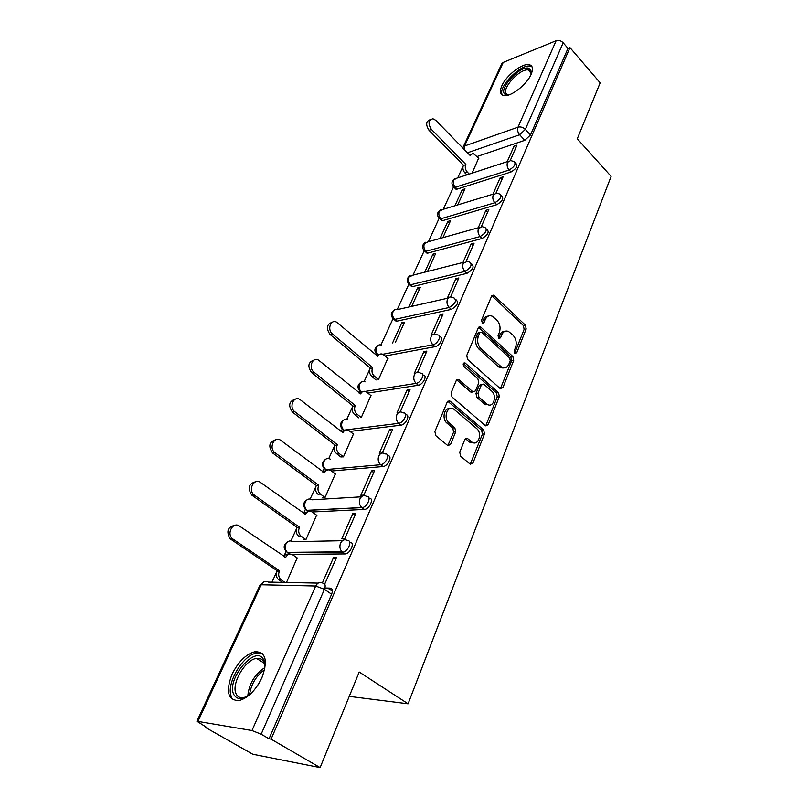 <?xml version="1.0" encoding="UTF-8"?>
<svg xmlns="http://www.w3.org/2000/svg" width="808" height="808" viewBox="0 0 808 808"><rect width="100%" height="100%" fill="white"/><g stroke="black" fill="none" stroke-linecap="round" stroke-linejoin="round"><path stroke-width="1.21" d="M514.868 353.308L516.706 352.833L526.19 328.947L525.382 325.119L493.627 295.152L491.587 296.152L481.507 320.231L482.507 323.281L484.022 322.564L485.335 319.423C486.891 316.191 489.143 315.09 492.102 316.14L496.698 319.928C499.93 323.554 500.819 327.725 499.354 332.441L498.071 335.572L498.657 338.32L500.536 337.855L501.808 334.724C503.344 331.472 505.566 330.371 508.484 331.431L512.918 335.098C516.08 338.653 516.958 342.784 515.534 347.48L514.292 350.601L514.868 353.308M531.149 74.275C533.391 68.832 532.765 65.64 529.25 64.701C522.473 62.873 506.283 75.386 501.879 85.719C499.485 91.304 500.122 94.576 503.798 95.526C510.505 97.283 526.856 84.648 531.149 74.275M261.913 677.71C268.084 660.53 265.812 651.864 255.106 651.692C246.127 654.025 238.451 661.53 232.068 674.185C225.513 691.567 227.816 700.374 238.976 700.617C248.006 698.062 255.651 690.426 261.913 677.71M459.742 452.147L460.611 456.227L470.306 464.236L472.943 463.115L484.517 433.936L483.669 429.937L450.177 401.223L447.238 402.051L434.896 431.522L435.785 435.674L447.814 445.602L450.531 444.501L455.712 431.846L454.833 427.765L449.086 422.907C442.895 418.15 447.329 404.899 453.672 409.02L476.669 428.543C482.679 433.209 478.336 446.41 472.114 442.239L467.438 438.421L464.842 439.532L459.742 452.147M569.953 47.591L600.162 82.83L577.276 138.804L611.121 176.386L408.091 703.819L359.207 672.034L320.13 767.6L271.084 739.148L569.953 47.591L567.984 48.379L563.166 42.773L525.341 129.381L519.615 134.754L467.479 152.783M500.152 388.527L502.849 387.759L513.696 360.419L512.878 356.54L480.497 326.846L478.306 327.876L466.761 355.449L467.61 359.459L500.152 388.527M499.344 396.587L488.143 424.816L485.366 425.675L451.965 396.93L451.096 392.85L456.237 380.568L458.702 379.497L473.074 391.93L475.498 390.86L478.77 382.851L477.912 378.861L463.933 366.458C462.721 364.196 463.075 363.004 464.994 362.893L498.506 392.648L499.344 396.587L497.274 396.859L486.062 425.048L488.143 424.816M324.917 587.992L330.129 588.123C332.452 588.537 332.957 590.577 331.623 594.234L324.442 589.315L261.156 734.209L251.975 730.533L196.899 721.241L207.06 727.665L205.272 727.341L252.823 754.248L320.13 767.6M463.095 166.145L457.712 177.871M453.47 187.102L443.269 209.302M439.027 218.544L428.381 241.723M424.129 250.955L413.029 275.134L408.969 277.104C407.979 279.942 408.525 282.507 410.615 284.78L408.495 283.78M408.777 284.386L397.253 309.464M392.92 318.887L380.972 344.915M376.558 354.51L376.144 355.399M369.811 369.195L364.145 381.527M359.651 391.304L358.914 392.92M352.429 407.03L346.753 419.382M342.178 429.341L341.077 431.735M334.451 446.168L328.775 458.52M324.109 468.67L322.634 471.882M315.837 486.669L310.171 499.011M305.464 509.252L303.525 513.464M296.576 528.614L290.91 540.946M286.082 551.44L283.739 556.54C285.163 554.5 286.921 553.722 289.022 554.227M276.609 572.064L271.973 582.164M205.525 726.786L205.272 727.341M271.084 739.148L269.034 738.775L261.156 734.209M567.984 48.379L530.503 134.946L524.796 140.299L477.124 156.499M503.243 62.408L464.499 146.016L463.095 147.208L501.819 63.701L503.243 62.408L556.126 40.733C558.692 39.986 561.035 40.663 563.166 42.773M496.051 192.971L503.121 176.8L500.182 177.73L501.93 179.528M457.702 204.919L464.994 188.85L462.226 189.718L463.853 191.344M481.376 226.503L488.84 209.444L485.891 210.302L487.679 212.1M442.855 237.673L450.571 220.635L447.804 221.453L449.47 223.069M466.216 261.146L474.104 243.137L471.135 243.925L472.973 245.713M427.523 271.468L435.704 253.419L432.926 254.167L434.643 255.772M450.551 296.96L458.873 277.932L455.894 278.659L457.783 280.426M411.706 306.363L420.372 287.244L417.584 287.921L419.342 289.517M502.192 367.519L502.899 368.165M434.351 333.987L443.137 313.898L440.148 314.544L442.087 316.302M395.364 342.4L404.535 322.17L401.748 322.766L403.546 324.351M417.595 372.296L426.866 351.086L423.877 351.642L425.866 353.379M378.498 379.578L387.84 358.298M400.233 411.959L410.03 389.567L407.03 390.022L409.08 391.749M358.843 417.898L354.5 414.423C352.187 412.161 351.601 409.434 352.722 406.242L355.146 405.889C354.015 409.09 354.611 411.817 356.914 414.09L361.267 417.574L370.923 395.556M389.597 429.755L379.265 453.308L382.275 453.015L392.607 429.391L389.597 429.755L391.708 431.452M340.764 456.894L343.451 456.863L353.429 434.078M371.549 470.902L360.833 495.314L363.853 495.122L374.559 470.65L371.549 470.902L373.71 472.579M322.321 497.465L325.018 497.536L335.34 473.932M352.833 513.545L341.734 538.855L344.743 538.795L355.853 513.403L352.833 513.545L355.066 515.191M303.232 539.461L305.919 539.643L316.605 515.191M324.705 584.093L336.451 557.752L333.431 557.762L335.734 559.389M286.507 582.457L297.182 557.914M350.016 542.37C355.237 541.966 350.45 553.682 345.269 553.924L291.85 554.349M369.175 498.304C374.508 497.698 369.569 509.323 364.408 509.444L312.181 511.989M387.648 455.651L387.82 455.793C392.961 455.298 388.012 466.368 382.972 466.549L331.502 471.024M405.586 414.565L405.828 414.777C410.706 414.413 405.858 424.826 400.96 425.18L350.056 431.411M422.897 374.892L423.22 375.175C427.836 374.932 423.099 384.729 418.322 385.234L367.923 393.092M439.613 336.562L440.017 336.916C444.38 336.784 439.734 346.026 435.088 346.662L385.153 356.005M455.762 299.495L456.247 299.94C458.924 302.687 457.267 305.838 451.298 309.383L396.809 321.17L392.668 318.312M466.963 273.336L412.615 286.598L410.615 284.78L464.933 271.407C462.812 269.014 462.247 266.327 463.226 263.358L467.337 261.358L469.923 262.246C472.407 264.883 470.741 267.943 464.933 271.407L466.963 273.336C472.771 269.872 474.427 266.822 471.933 264.176L471.387 263.65M486.497 228.957L487.113 229.563C489.436 232.108 487.769 235.078 482.124 238.451L427.937 253.086L423.836 250.328M501.132 195.364L501.808 196.051C503.96 198.505 502.293 201.384 496.809 204.687L442.784 220.604L438.704 217.897M515.292 162.822L516.029 163.59C518.029 165.953 516.352 168.751 511.02 171.993L457.187 189.102L455.328 187.244L454.147 187.406L453.126 186.456M408.091 703.819L349.248 696.395M510.262 160.479L516.969 145.167L514.029 146.157L515.736 147.965M472.104 173.154L478.679 158.105M462.226 189.718L454.934 205.757M447.804 221.453L440.077 238.451M432.926 254.167L424.745 272.175M417.584 287.921L408.919 306.989M401.748 322.766L392.567 342.946M514.029 146.157L507.232 161.661M327.775 588.062L332.381 591.224M288.456 553.157L289.284 554.157M307.656 510.767L307.909 511.353M394.678 319.392L396.809 321.17M410.464 284.81L411.787 286.678L412.615 286.598M425.776 251.308L426.978 253.197L427.937 253.086M440.613 218.837L441.713 220.736L442.784 220.604M454.975 188.213L456.005 189.244L457.187 189.102M269.034 738.775L331.623 594.234M500.182 177.73L492.961 194.193M485.891 210.302L478.225 227.765M471.135 243.925L463.004 262.459M455.894 278.659L447.279 298.293M440.148 314.544L431.017 335.35M423.877 351.642L414.231 373.629M407.03 390.022L397.051 412.777M333.431 557.762L322.422 582.871M504.737 331.391C502.526 331.361 500.869 332.593 499.758 335.108L501.808 334.724M498.516 338.168L499.758 335.108M488.234 316.14C486.042 316.14 484.396 317.372 483.285 319.827L485.335 319.423M482.002 322.907L483.285 319.827M514.676 353.106L524.139 329.331L523.332 325.503L491.83 295.718M500.394 388.709L511.636 360.752L510.818 356.884L478.619 327.331M510.262 360.711L509.686 357.984L481.709 332.29L479.77 332.745L478.376 336.098C476.851 340.936 477.75 345.168 481.073 348.814L501.919 367.398C504.99 368.61 507.333 367.499 508.939 364.044L510.262 360.711M480.083 332.26L477.73 333.138L479.77 332.745M503.727 367.903L499.859 367.721L498.314 366.66L479.023 349.187C475.7 345.541 474.801 341.309 476.326 336.492L477.73 333.138M485.578 425.846L486.062 425.048M472.983 391.88L470.609 391.951L456.692 379.841M463.368 363.549L496.445 392.93L498.506 392.648M486.497 403.758L487.517 404.465C493.516 408.141 497.294 395.587 491.607 391.001L483.669 384.042L481.316 385.113L478.053 393.112L478.912 397.112L486.497 403.758L484.426 404.03L489.012 404.98M481.831 384.315L479.255 385.416L481.316 385.113M484.426 404.03L476.841 397.395L475.993 393.405L479.255 385.416M497.274 396.859L496.445 392.93M473.781 442.875L470.044 442.451L465.408 438.663M449.783 408.666C444.006 407.575 441.764 419.17 447.016 423.16L449.086 422.907M447.834 445.622L453.642 432.078L452.763 427.998L447.016 423.16M470.256 464.206L482.447 434.159L481.598 430.169L447.753 401.253M466.883 174.871L464.893 172.862C462.964 170.559 462.439 168.104 463.337 165.509L465.721 164.701C464.832 167.306 465.347 169.771 467.287 172.074L469.266 174.084M478.851 158.277L473.094 153.338L470.004 155.368L435.775 120.311L432.947 118.746C428.371 120.059 427.846 123.604 431.381 129.391L465.863 164.408M463.469 165.206L429.018 130.28C425.543 124.745 425.968 121.2 430.3 119.635M469.074 154.409L470.741 154.146M528.826 68.195L531.563 71.629L531.321 73.861L528.715 70.054C519.352 67.488 498.152 92.688 508.03 94.647L506.394 94.758C495.708 92.617 518.786 65.307 528.826 68.195M532.119 66.943L530.432 66.216C520.726 63.408 497.011 87.9 502.435 95.071M250.308 694.153C242.663 699.849 237.209 700.051 233.936 694.759C225.513 679.962 255.722 643.925 263.479 659.48L263.519 659.56C264.984 662.297 265.287 665.994 264.408 670.66M264.893 666.55L263.6 661.54C262.075 658.985 259.721 657.944 256.54 658.419C245.006 659.56 230.654 684.659 236.269 694.173C237.774 697.021 240.249 698.152 243.703 697.587L246.874 696.536M262.499 653.763L256.974 653.046C242.713 654.44 224.866 685.457 231.744 697.365M257.601 685.517L260.247 681.104M376.053 379.992L371.832 376.478C369.589 374.205 369.014 371.529 370.094 368.428L372.518 368.004C371.428 371.104 372.003 373.791 374.256 376.063L378.477 379.588M388.062 358.489L382.891 354.278C380.73 353.429 379.053 354.126 377.851 356.358L336.471 322.079C330.644 318.978 326.957 329.745 332.441 333.946L372.68 367.64M370.266 368.074L330.058 334.462C325.907 328.25 326.695 324.159 332.421 322.18M376.286 355.52L379.497 354.419M371.165 395.758L366.145 391.739C363.822 390.708 361.994 391.415 360.661 393.849L318.534 360.126C312.464 356.459 308.101 367.842 313.959 372.165L355.318 405.525M352.894 405.879L311.575 372.599C307.282 366.226 308.161 362.024 314.211 360.004M359.015 393.011L362.57 391.698M341.037 457.106L336.562 453.662C334.189 451.409 333.583 448.642 334.754 445.349L337.178 445.087C336.007 448.379 336.613 451.157 338.986 453.409L343.461 456.863M353.692 434.29L348.834 430.492C346.349 429.26 344.37 429.967 342.885 432.634L299.98 399.536C293.698 395.243 288.557 407.283 294.819 411.737L337.35 444.703M334.936 444.976L292.435 412.09C288.001 405.515 288.991 401.202 295.395 399.152M341.158 431.785L345.087 430.25M317.988 494.264L320.412 494.102L317.988 494.264C315.554 492.032 314.948 489.214 316.16 485.83L318.584 485.648C317.372 489.042 317.978 491.86 320.412 494.102L325.028 497.516M335.623 474.144L330.937 470.599C328.29 469.135 326.139 469.852 324.493 472.761L280.76 440.37C274.306 435.391 268.306 448.147 274.993 452.722L318.766 485.255M316.342 485.436L272.619 452.985C268.034 446.198 269.145 441.764 275.952 439.693M322.685 471.923L327.018 470.145M301.202 536.26L298.465 536.078C296.203 533.815 295.688 531.038 296.9 527.745L299.324 527.654C298.101 530.957 298.627 533.745 300.889 536.017L305.939 539.613M316.908 515.413L312.252 512.03C309.484 510.454 307.212 511.212 305.444 514.302L260.58 482.517C254.207 477.457 247.581 489.961 254.076 494.92L299.505 527.25M297.091 527.331L251.712 495.082C247.41 488.002 248.783 483.548 255.823 481.719M303.555 513.484L308.343 511.444M282.558 582.376L278.245 579.407C276.164 577.114 275.73 574.367 276.952 571.165L279.366 571.195C278.144 574.397 278.578 577.144 280.659 579.447L284.971 582.427M297.526 558.146L292.728 554.833C289.88 553.298 287.537 554.136 285.709 557.348L239.501 526.109C233.189 521.281 226.24 533.371 232.351 538.653L279.558 570.761M277.144 570.741L229.997 538.704C226.068 531.31 227.735 526.836 234.997 525.301M514.726 353.167L516.706 352.833M482.043 322.958L484.022 322.564M498.556 338.219L500.536 337.855M251.975 730.533L315.696 586.022L261.236 584.76C263.115 581.487 265.499 580.599 268.408 582.093L318.13 583.103M263.721 581.942L259.994 585.164L261.236 584.76L198.041 721.15M524.796 140.299L519.615 134.754C517.686 132.33 517.16 129.805 518.019 127.159L556.126 40.733M464.146 149.359L464.499 146.016L518.019 127.159C520.625 126.533 523.069 127.27 525.341 129.381L530.503 134.946M344.986 553.945L342.511 552.177L287.779 552.682L286.002 551.369M289.779 554.066L287.365 552.369C285.184 550.107 284.689 547.359 285.901 544.117C287.709 540.976 290.011 540.178 292.819 541.703L342.39 540.704M364.327 509.444L361.934 507.646L307.161 510.414L305.323 509.121M308.505 511.383L307.05 510.333C304.687 508.101 304.111 505.323 305.323 501.99C307.07 498.97 309.302 498.243 312.029 499.809L361.338 496.829M382.972 466.549L380.649 464.731L325.786 469.599L323.978 468.327M326.503 470.054L325.876 469.589C323.503 467.367 322.897 464.6 324.079 461.297C325.664 458.51 327.745 457.793 330.321 459.166M400.96 425.18L398.697 423.331L343.966 430.139L342.016 428.917M344.026 430.179L343.966 430.139C341.653 427.907 341.057 425.18 342.198 421.978C343.622 419.413 345.551 418.706 347.965 419.857M418.322 385.234L416.12 383.366L365.287 391.385M435.088 346.662L432.947 344.774L382.83 354.247M451.298 309.383L449.218 307.474L394.759 319.372C392.607 317.1 392.052 314.504 393.082 311.585C394.122 309.605 395.617 308.939 397.546 309.565L448.238 298.081M482.124 238.451L480.154 236.522L425.988 251.258C423.947 248.975 423.402 246.46 424.372 243.693L428.109 241.794L479.154 227.513M496.809 204.687L494.88 202.747L440.885 218.766C438.896 216.483 438.36 213.999 439.289 211.312L442.713 209.474L493.88 193.91M511.02 171.993L509.141 170.034L455.328 187.244C453.389 184.961 452.864 182.517 453.773 179.901L456.904 178.134L508.141 161.368M514.161 161.63C516.15 163.984 514.474 166.791 509.141 170.034C507.171 167.62 506.636 165.054 507.525 162.347L510.646 160.54L514.161 161.63M499.889 194.102C502.041 196.546 500.364 199.424 494.88 202.747C492.86 200.333 492.314 197.728 493.234 194.94L496.657 193.061L499.889 194.102M485.154 227.624C487.466 230.169 485.8 233.128 480.154 236.522C478.084 234.108 477.528 231.472 478.467 228.593L482.224 226.654L485.154 227.624M454.177 298.031C456.843 300.768 455.187 303.919 449.218 307.474C447.036 305.081 446.45 302.354 447.47 299.303C448.511 297.243 450.006 296.556 451.965 297.233L454.177 298.031M437.886 335.027C442.259 334.886 437.593 344.127 432.947 344.774C430.714 342.39 430.119 339.623 431.169 336.461C432.32 334.219 433.957 333.512 436.078 334.35L437.886 335.027M376.993 354.924L376.336 353.975M421.039 373.296C425.654 373.054 420.887 382.851 416.12 383.366C413.827 380.992 413.221 378.174 414.312 374.922C415.595 372.468 417.372 371.751 419.655 372.761L421.039 373.296M360.439 391.941L359.459 390.82M403.586 412.918C408.464 412.545 403.596 422.968 398.697 423.331C396.334 420.968 395.718 418.11 396.849 414.746C398.273 412.06 400.212 411.333 402.667 412.555L403.586 412.918M385.507 453.965C390.648 453.46 385.679 464.539 380.649 464.731C378.215 462.388 377.589 459.479 378.76 456.005C380.346 453.066 382.457 452.329 385.073 453.783L385.507 453.965M366.792 496.496C372.124 495.89 367.165 507.515 362.004 507.646L361.812 507.555C359.398 505.212 358.803 502.283 360.004 498.768C361.752 495.597 364.014 494.829 366.792 496.496M347.561 540.602C352.783 540.188 347.975 551.904 342.794 552.157L342.087 551.834C339.855 549.46 339.34 546.562 340.552 543.148C342.37 539.835 344.703 538.986 347.561 540.602M377.811 354.53C376.063 352.248 375.69 349.803 376.669 347.177C377.831 345.026 379.457 344.339 381.548 345.127M361.136 391.708C359.136 389.426 358.661 386.85 359.722 383.962C361.004 381.608 362.772 380.911 365.034 381.871M322.988 583.204C325.301 583.608 325.786 585.649 324.442 589.315L315.696 586.022C317.594 582.568 320.019 581.629 322.988 583.204M492.254 296.041L494.294 295.587M523.332 325.503L525.382 325.119M524.139 329.331L526.19 328.947M479.023 327.634L481.073 327.24M510.818 356.884L512.878 356.54M511.636 360.752L513.696 360.419M500.778 388.052L502.849 387.759M476.326 336.492L478.376 336.098M479.023 349.187L481.073 348.814M498.314 366.66L500.374 366.327M457.065 380.103L459.126 379.79M470.609 391.951L472.68 391.658M463.418 363.449L465.327 363.125M475.993 393.405L478.053 393.112M476.841 397.395L478.912 397.112M465.64 438.835L467.711 438.623M469.317 441.925L471.387 441.713M452.763 427.998L454.833 427.765M453.642 432.078L455.712 431.846M448.45 444.713L450.531 444.501M448.117 401.505L450.177 401.223M481.598 430.169L483.669 429.937M482.447 434.159L484.517 433.936M470.862 463.287L472.943 463.115M463.337 165.509L465.721 164.701M464.893 172.862L467.287 172.074M429.018 130.28L431.381 129.391M247.783 695.981C249.046 683.75 254.722 674.286 264.832 667.6M264.58 669.691C256.116 675.892 251.096 684.245 249.521 694.769M370.094 368.428L372.518 368.004M371.832 376.478L374.256 376.063M330.058 334.462L332.441 333.946M352.722 406.242L355.146 405.889M354.5 414.423L356.914 414.09M360.146 393.93L360.661 393.849M311.575 372.599L313.959 372.165M334.754 445.349L337.178 445.087M336.562 453.662L338.986 453.409M342.319 432.704L342.885 432.634M292.435 412.09L294.819 411.737M316.16 485.83L318.584 485.648M323.856 472.811L324.493 472.761M272.619 452.985L274.993 452.722M296.9 527.745L299.324 527.654M304.737 514.332L305.444 514.302M252.076 495.375L254.449 495.203M276.952 571.165L279.366 571.195M278.871 579.891L281.285 579.942M284.911 557.348L285.709 557.348M230.775 539.33L233.128 539.269M257.217 653.015L255.106 651.692M456.005 189.244L454.147 187.406C451.046 184.184 451.238 181.275 454.712 178.659M441.713 220.736L439.805 218.897C436.552 215.635 436.724 212.656 440.31 209.979M426.978 253.197L425.028 251.369C421.604 248.046 421.756 245.016 425.462 242.279M411.787 286.678L409.787 284.87C406.192 281.497 406.313 278.396 410.151 275.579M396.112 321.241L394.051 319.443C390.284 316.009 390.385 312.848 394.365 309.949M343.774 430.209L343.713 430.159C339.31 426.513 339.37 423.109 343.875 419.938M326.381 470.044L325.786 469.599C321.15 465.863 321.2 462.368 325.917 459.096M364.408 509.444L361.812 507.555L307.05 510.333C302.354 506.464 302.455 502.879 307.353 499.596M345.269 553.924L342.087 551.834L287.365 552.369C282.881 548.289 283.154 544.673 288.153 541.522M413.06 275.144L463.954 262.216M378.073 345.43C374.134 348.096 373.862 351.217 377.245 354.773M361.247 382.073C357.055 384.951 356.873 388.214 360.701 391.829M259.994 585.164L196.899 721.241M463.095 147.208L462.812 147.995M492.001 295.506L493.627 295.152M478.74 327.19L480.497 326.846M499.859 367.721L501.919 367.398M456.732 379.8L458.702 379.497M471.014 392.223L473.074 391.93M463.661 363.125L464.994 362.893M485.446 404.737L487.517 404.465M465.438 438.633L467.438 438.421M470.044 442.451L472.114 442.239M447.763 401.253L449.824 400.97M531.321 73.255L531.563 71.629M531.3 72.942L528.715 70.054M263.64 661.611L263.519 659.56M264.337 663.257L256.54 658.419M298.465 536.078L300.889 536.017M251.712 495.082L254.076 494.92M278.245 579.407L280.659 579.447M229.997 538.704L232.351 538.653"/></g></svg>
